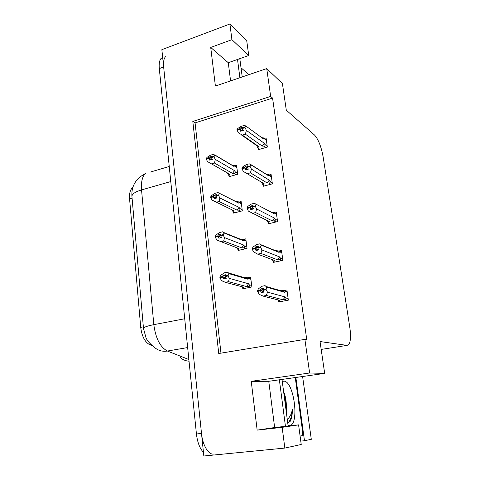 <?xml version="1.0" encoding="UTF-8"?>
<svg xmlns="http://www.w3.org/2000/svg" width="480" height="480" viewBox="0 0 480 480"><rect width="100%" height="100%" fill="white"/><g stroke="black" fill="none" stroke-linecap="round" stroke-linejoin="round"><path stroke-width="0.72" d="M229.902 24L231.93 39.666L210.714 47.442L215.4 86.052L266.736 68.598L270.66 96.408L192.81 121.44L218.736 353.508L304.89 339.378L309.63 372.996L251.238 381.33L257.16 430.116L282.156 427.344L284.838 448.074L203.826 456L161.862 49.662L229.902 24L246.702 40.482L248.73 55.512L228.27 62.718L230.58 80.892M295.86 377.466L304.476 440.742L300.774 441.114M304.476 440.742L311.298 439.32L302.604 376.512M284.838 448.074L301.23 444.486L298.584 424.872L274.644 427.536L268.764 381.294L324.684 373.398L320.034 341.538L347.028 345.39L348.69 344.688C350.664 341.778 351.03 335.982 349.794 327.288L323.142 156.954C321.234 146.592 318.354 139.278 314.496 135.006L286.296 110.178L282.414 83.568L266.736 68.598M304.89 339.378L306.756 339.642L272.574 98.1L270.66 96.408M324.684 373.398L309.63 372.996M152.136 345.66L149.844 344.754C144.924 342.168 141.882 336.366 140.712 327.354L129.576 198.864C129.216 193.536 130.164 189.852 132.432 187.794L132.774 187.698M272.574 98.1L195.072 122.904L220.968 353.142M195.072 122.904L192.81 121.44M263.166 185.1L263.322 186.252L272.382 183.846L271.092 174.462L269.184 174.984M268.206 222.726L268.35 223.806L277.56 221.586L276.234 211.956L274.182 212.46M272.964 212.76L272.598 212.856M273.378 261.36L273.51 262.362L282.876 260.34L281.514 250.446L279.252 250.95M277.866 251.256L277.266 251.394M278.694 301.044L278.814 301.956L288.336 300.144L286.938 289.986L284.34 290.496M282.816 290.796L281.778 291M258.258 148.434L258.42 149.664L267.336 147.078L266.082 137.934L264.342 138.45M233.436 212.166L233.55 213.09L242.31 210.87L241.14 201.528L239.088 202.062M238.014 249.6L238.116 250.452L247.02 248.418L245.82 238.836L243.6 239.358M242.238 239.676L241.848 239.766M242.712 288.018L242.808 288.798L251.856 286.962L250.62 277.128L248.148 277.644M246.636 277.962L245.964 278.1M228.972 175.68L229.092 176.67L237.72 174.27L236.574 165.168L234.72 165.696M251.238 381.33L268.764 381.294M257.16 430.116L274.644 427.536M282.156 427.344L298.584 424.872M231.93 39.666L248.73 55.512M210.714 47.442L228.27 62.718M213.996 454.032C208.74 455.37 202.614 445.482 201.498 433.422L163.65 66.978C163.194 62.016 163.812 58.59 165.504 56.712M203.454 452.352C199.758 448.422 197.424 442.302 196.434 433.992L159.294 68.568C158.85 63.618 159.48 60.198 161.196 58.308L162.66 57.39M230.136 176.376L229.02 175.752L229.632 174.174L207.606 161.67L206.244 159.108L208.812 158.352L209.784 160.182L212.358 159.432L211.386 157.596L211.968 156.144L206.178 158.544L207.102 157.296L210.516 155.178L213.456 154.314L233.994 166.458L234.432 165.996L236.862 167.442M231.768 165.024L234.54 165.588L234.432 165.996M206.52 158.874L206.178 158.544M211.536 163.908L214.488 163.05L232.482 173.382L234.162 173.448C235.362 173.424 235.692 172.854 235.152 171.738L234.516 170.64L215.328 159.414L213.972 156.834L211.386 157.596M213.972 156.834L214.806 155.028M229.02 175.752L227.214 172.932M206.244 159.108L208.812 158.352M211.74 158.262L209.4 156.9M213.906 156.27L211.32 157.032M233.16 165.102L232.32 165.21L233.994 166.458M232.482 173.382L234.516 170.64M215.328 159.414L214.488 163.05M227.304 172.98L229.632 174.174M211.398 159.714L208.794 158.208M208.746 157.788L206.196 158.688M211.692 159.63L208.764 157.932M259.416 149.376L258.408 148.68L259.212 146.91L242.334 135.114L238.386 132.81L237.048 129.996L239.712 129.18L240.666 131.238L243.33 130.422L242.394 128.508L245.076 127.686L244.998 127.122L242.322 127.944L242.904 127.116L240.24 127.932L239.676 128.904L237.018 129.72L237.822 128.418L241.206 126.348L244.248 125.406L245.802 125.964L263.67 139.05L264.06 138.63L266.412 140.358M242.016 130.824L239.712 129.18M237.072 130.14L239.73 129.324M239.658 128.76L237 129.576M239.676 128.904L242.262 130.746M243.12 129.996L240.24 127.932M258.408 148.68L256.572 145.5L241.23 134.796M256.572 145.5L259.212 146.91M267.198 146.094L264.846 144.402C265.362 145.572 265.02 146.154 263.826 146.148L265.77 147.534M264.846 144.402L264.24 143.256L262.152 146.052L263.826 146.148M264.24 143.256L246.378 130.374L245.394 134.19L262.152 146.052M242.334 135.114L245.394 134.19M246.378 130.374L245.076 127.686M242.394 128.508L242.322 127.944M262.074 137.88L263.67 139.05M261.804 137.688L263.37 137.886L264.06 138.63M244.998 127.122L245.802 125.964M288.138 426.036L282.006 379.422M285.45 426.336L279.366 379.794M234.69 212.796L233.484 212.232L234.132 210.858L212.04 200.076L210.666 197.568L213.276 196.872L214.254 198.666L216.87 197.97L215.826 195.588L216.474 194.586L213.864 195.288L213.21 196.29L210.6 196.992L211.524 195.588L214.968 193.338L217.956 192.534L238.554 203.082L238.992 202.548L241.416 203.772M235.962 201.552L237.66 201.588L239.07 202.056L238.992 202.548M211.008 197.322L210.6 196.992M216.018 202.302L219.012 201.51L237.024 210.126L238.722 210.15C239.934 210.096 240.27 209.532 239.724 208.446L239.088 207.378L219.888 197.994L218.526 195.468L215.898 196.17M218.526 195.468L219.354 193.482M233.484 212.232L231.822 209.766M210.666 197.568L213.276 196.872M215.976 196.32L213.864 195.288M218.454 194.886L215.826 195.588M237 201.558L236.538 201.666L238.554 203.082M237.024 210.126L239.088 207.378M219.888 197.994L219.012 201.51M232.038 209.868L234.132 210.858M216.204 198.144L213.258 196.722M213.21 196.29L210.618 197.136M216.552 198.054L213.228 196.44M239.406 250.158L238.062 249.666L238.746 248.508L217.524 240.318L216.594 239.538L215.208 237.09L217.866 236.454L218.85 238.206L221.508 237.57L220.458 235.218L221.1 234.09L218.448 234.738L217.794 235.86L215.142 236.496L216.06 234.924L219.546 232.542L222.582 231.804L224.022 232.998L243.234 240.672L243.666 240.06L246.096 241.038M240.948 239.022L243.708 239.46L243.666 240.06M215.64 236.832L215.142 236.496M220.62 241.758L223.668 241.032L241.686 247.83L243.402 247.818C244.626 247.734 244.968 247.164 244.422 246.114L243.786 245.076L224.568 237.636L223.2 235.17L220.53 235.812M223.2 235.17L224.022 232.998M238.062 249.666L236.676 247.734M215.208 237.09L217.866 236.454M220.494 235.53L218.448 234.738M223.128 234.57L220.458 235.218M240.816 239.07L243.234 240.672M241.686 247.83L243.786 245.076M224.568 237.636L223.668 241.032M237.276 247.956L238.746 248.508M221.286 237.618L217.848 236.298M217.794 235.86L215.16 236.652M221.412 237.396L217.812 236.01M244.326 288.492L242.76 288.078L243.486 287.148L225.348 282.312L222.546 281.1L221.274 280.11L219.882 277.722L222.582 277.146L223.572 278.85L226.278 278.28L225.222 275.952L225.858 274.704L223.158 275.286L222.51 276.534L219.81 277.11L220.728 275.364L224.244 272.838L227.334 272.172L228.66 273L228.822 273.624L248.04 279.258L248.466 278.568L250.89 279.288M248.04 279.258L245.352 277.506L248.46 277.848L248.466 278.568M220.452 277.44L219.81 277.11M225.348 282.312L228.45 281.658L246.474 286.542L248.208 286.488C249.444 286.362 249.786 285.792 249.24 284.778L248.604 283.782L229.386 278.388L228.012 275.988L225.294 276.564M228.012 275.988L228.822 273.624M242.76 288.078L241.674 286.668M219.882 277.722L222.582 277.146M225.258 275.88L223.158 275.286M227.94 275.376L225.222 275.952M246.474 286.542L248.604 283.782M229.386 278.388L228.45 281.658M242.844 286.98L243.486 287.148M226.104 277.974L222.564 276.99M222.51 276.534L219.828 277.266M225.906 277.638L222.528 276.69M264.396 185.964L263.316 185.328L264.162 183.768L243.306 171.402L241.968 168.642L244.668 167.88L245.628 169.902L248.34 169.14L247.404 167.268L250.128 166.506L250.05 165.918L247.326 166.686L247.902 165.744L245.196 166.506L244.632 167.598L241.932 168.36L242.73 166.89L246.144 164.688L249.24 163.812L268.686 175.848L269.07 175.356L271.422 176.844M247.242 169.452L244.668 167.88M241.986 168.792L244.692 168.03M244.614 167.448L241.914 168.21M244.632 167.598L247.53 169.368M242.262 168.558L241.932 168.36M247.836 168.132L245.196 166.506M263.316 185.328L261.528 182.358M261.576 182.388L264.162 183.768M272.226 182.724L269.88 181.278C270.396 182.418 270.048 183 268.842 183.03L270.852 184.248M269.88 181.278L269.274 180.162L267.15 182.97L268.842 183.03M269.274 180.162L251.436 169.134L250.416 172.836L267.15 182.97M247.308 173.694L250.416 172.836M251.436 169.134L250.128 166.506M247.404 167.268L247.326 166.686M266.364 174.354L267.768 174.432L266.934 174.564L268.686 175.848M267.768 174.432L269.148 174.96L269.07 175.356M250.05 165.918L250.842 164.604M269.532 223.518L268.356 222.948L269.244 221.604L248.364 211.074L247.02 208.368L249.768 207.666L250.734 209.646L253.494 208.95L252.552 207.12L255.324 206.412L255.246 205.812L252.474 206.52L253.038 205.458L250.284 206.16L249.732 207.378L246.984 208.074L247.776 206.436L251.226 204.096L254.376 203.286L273.834 213.624L274.218 213.054L276.558 214.284M252.714 209.148L249.768 207.666M247.038 208.518L249.792 207.822M249.714 207.222L246.96 207.924M249.732 207.378L253.068 209.058M247.38 208.272L246.984 208.074M252.684 207.378L250.284 206.16M268.356 222.948L266.718 220.368M266.922 220.464L269.244 221.604M277.386 220.326L275.046 219.138C275.556 220.236 275.208 220.824 273.99 220.884L276.096 221.94M275.046 219.138L274.434 218.052L272.28 220.872L273.99 220.884M274.434 218.052L256.638 208.986L255.582 212.562L272.28 220.872M252.42 213.354L255.582 212.562M256.638 208.986L255.324 206.412M252.552 207.12L252.474 206.52M271.086 212.022L272.118 212.022L271.686 212.142L273.834 213.624M272.118 212.022L274.266 212.568L274.218 213.054M255.246 205.812L256.026 204.324M274.86 262.068L273.528 261.576L274.464 260.46L257.67 254.136L253.572 251.868L252.216 249.222L255.018 248.586L255.984 250.524L258.792 249.894L257.844 248.106L260.664 247.464L260.586 246.846L257.766 247.488L258.324 246.3L255.522 246.936L254.976 248.286L252.18 248.922L252.96 247.098L256.446 244.614L259.65 243.876L261.36 245.178L279.12 252.42L279.498 251.772L281.832 252.726M258.522 249.954L255.018 248.586M252.234 249.378L255.036 248.742M254.958 248.13L252.156 248.766M254.976 248.286L258.714 249.744M252.678 249.114L252.18 248.922M257.814 247.842L255.522 246.936M273.528 261.576L272.196 259.608M272.868 259.86L274.464 260.46M282.678 258.93L280.35 258.018C280.86 259.08 280.506 259.662 279.276 259.764L281.526 260.628M280.35 258.018L279.738 256.968L277.554 259.788L279.276 259.764M279.738 256.968L261.984 249.972L260.892 253.422L277.554 259.788M257.67 254.136L260.892 253.422M261.984 249.972L260.664 247.464M257.844 248.106L257.766 247.488M276.492 250.734L279.12 252.42M276.588 250.692L279.51 251.172L279.498 251.772M260.586 246.846L261.36 245.178M280.44 301.65L278.844 301.248L279.822 300.372L263.076 296.094L259.992 294.708L258.924 293.838L257.562 291.252L260.412 290.682L261.384 292.584L264.24 292.014L263.292 290.274L266.166 289.704L266.082 289.068L263.214 289.644L263.766 288.318L260.91 288.888L260.37 290.376L257.526 290.946L258.294 288.93L261.816 286.29L265.08 285.63L266.844 287.214L284.55 292.272L284.922 291.54L287.244 292.206M264.054 291.666L260.412 290.682M257.58 291.414L260.43 290.844M260.352 290.214L257.502 290.784M260.37 290.376L263.862 291.324M258.198 291.126L257.526 290.946M263.256 289.536L260.91 288.888M278.844 301.248L277.842 299.868M279.252 300.228L279.822 300.372M288.12 298.578L285.798 297.954C286.314 298.98 285.948 299.562 284.706 299.7L287.214 300.36M285.798 297.954L285.186 296.946L282.966 299.772L284.706 299.7M285.186 296.946L267.492 292.146L266.352 295.452L282.966 299.772M263.076 296.094L266.352 295.452M267.492 292.146L266.166 289.704M263.292 290.274L263.214 289.644M284.922 291.54L284.886 290.808L281.7 290.436L284.55 292.272M266.082 289.068L266.844 287.214M242.214 76.938L239.814 58.656M239.898 77.724L237.516 59.466M282.282 381.522L283.656 381.186C293.808 380.154 299.898 424.836 289.53 425.682L288.072 425.55M287.772 423.24L290.202 421.332C291.666 418.596 292.392 414.642 292.374 409.464C291.45 414.216 289.74 417.486 287.25 419.286M286.272 411.84L286.356 406.668C286.368 400.8 285.45 395.766 283.602 391.554M286.074 410.358L286.356 406.668M295.254 377.55L302.676 432.15L302.202 435.6L300.096 436.074M285.738 407.772C285.732 402.468 285.102 397.698 283.854 393.462M287.742 423.042C290.484 420.546 292.026 416.016 292.374 409.464M241.002 67.728L248.844 74.682M347.028 345.39L321.186 349.422M129.576 198.864L132.084 198.156M149.844 344.754L150.936 344.562M140.712 327.354L143.352 326.85M189.036 361.206C185.688 360.954 182.766 359.742 180.258 357.57M131.94 196.494C131.934 194.046 135.132 191.85 141.54 189.912L153.816 324.666C147.042 326.01 143.598 327.258 143.484 328.398L131.94 196.494C131.22 186.27 135.726 178.608 145.464 173.514C142.272 176.526 140.964 181.992 141.54 189.912L170.778 181.56M150.246 172.098L169.242 166.47M184.722 318.762L153.816 324.666C155.664 338.406 160.194 347.196 167.4 351.036C162.456 351.792 158.19 350.61 154.602 347.496C149.754 343.668 146.856 340.314 145.902 337.434L143.484 328.398M187.65 347.568L167.4 351.036L188.868 359.532M196.434 433.992L201.498 433.422M159.294 68.568L163.65 66.978M237.576 173.154L235.152 171.738M234.162 173.448L236.286 174.672M242.154 209.622L239.724 208.446M238.722 210.15L240.936 211.218M246.846 247.044L244.422 246.114M243.402 247.818L245.748 248.706M251.664 285.456L249.24 284.778M248.208 286.488L250.764 287.184M161.196 58.308L162.696 57.75M234.54 165.588L236.796 166.938M233.838 166.26L214.794 154.908M262.242 137.946L263.37 137.88M264.156 138.312L266.358 139.932M239.07 202.056L241.344 203.202M238.272 202.74L219.306 193.242M243.708 239.46L246.012 240.39M242.796 240.15L223.932 232.596M248.46 277.848L250.8 278.544M247.41 278.526L228.66 273M268.638 175.788L250.836 164.568M269.148 174.96L271.35 176.358M273.66 213.408L255.984 204.174M274.266 212.568L276.48 213.732M278.79 252.018L261.264 244.854M279.51 251.172L281.742 252.09M284.016 291.642L266.658 286.656M284.886 290.808L287.142 291.468M288.348 423L287.748 423.066"/></g></svg>
